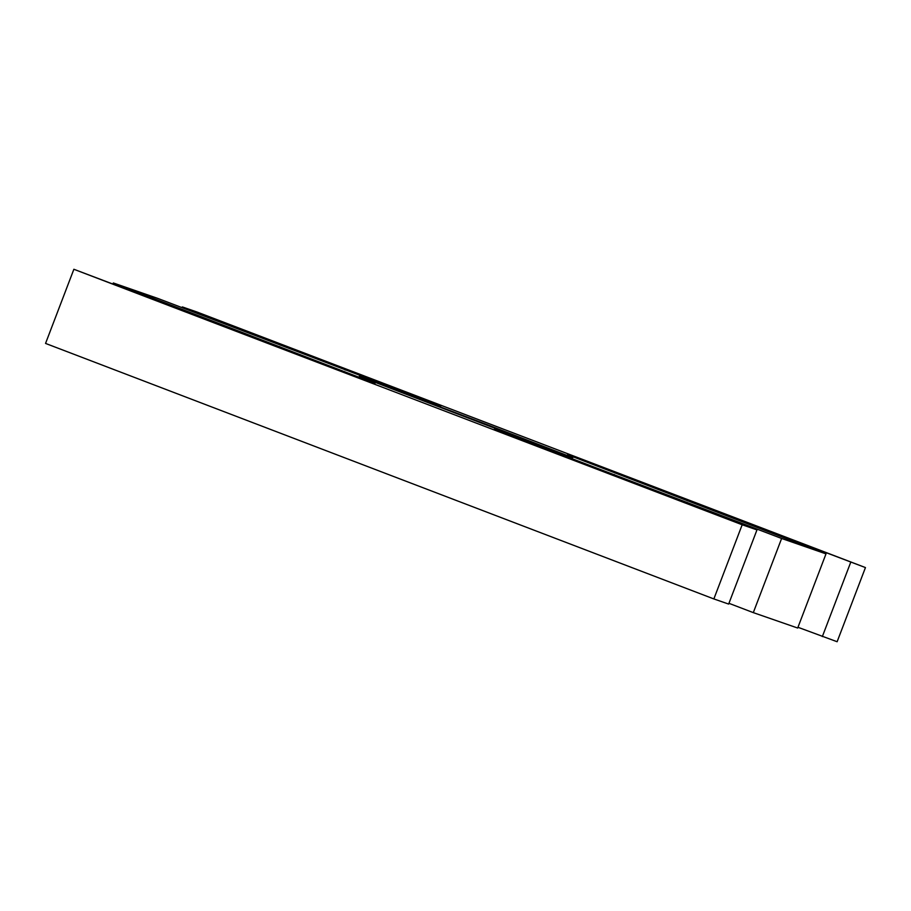 <?xml version="1.0" encoding="UTF-8"?>
<svg xmlns="http://www.w3.org/2000/svg" width="911" height="911" viewBox="0 0 911 911"><rect width="100%" height="100%" fill="white"/><g stroke="black" fill="none" stroke-linecap="round" stroke-linejoin="round"><path stroke-width="1.37" d="M797.968 627.28L837.129 641.731L865.45 567.576L567.621 454.714L826.004 553.877L781.627 538.469L494.525 429.195L756.973 529.906L728.652 604.073L713.86 598.937L45.55 343.424L73.871 269.269L374.979 383.394L113.317 282.968L113.032 283.72M756.973 529.906L742.18 524.77L713.86 598.937M728.937 603.31L753.306 612.625L781.627 538.469M826.004 553.877L797.683 628.032L753.306 612.625M850.658 562.44L822.337 636.595M865.45 567.576L197.14 312.063L182.348 306.927L182.063 307.69M113.317 282.968L157.694 298.375L440.73 406.101L182.348 306.927M742.18 524.77L73.871 269.269M482.295 422.806L359.333 376.289L547.568 448.485L572.803 457.652L482.295 422.806M614.492 474.574L614.208 475.326M687.589 500.093L687.304 500.845M345.417 369.274L345.132 370.025M279.677 346.567L279.392 347.307"/></g></svg>
